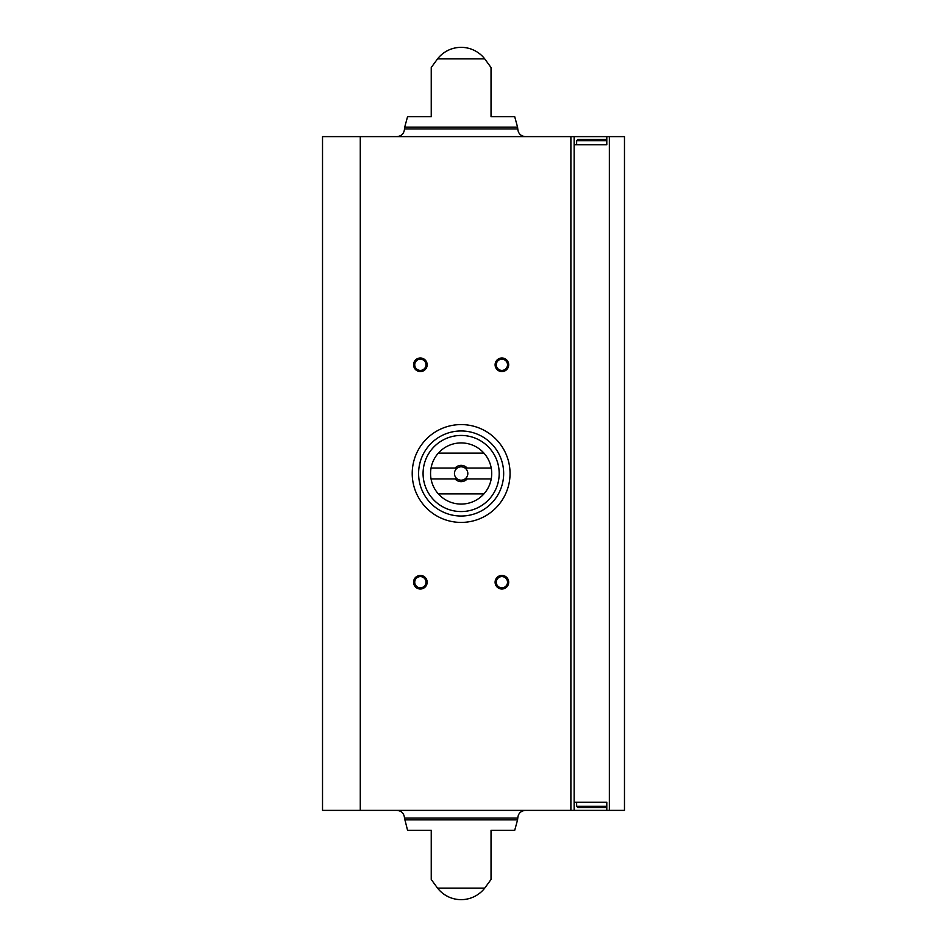 <?xml version="1.0" encoding="UTF-8"?>
<svg xmlns="http://www.w3.org/2000/svg" width="947" height="947" viewBox="0 0 947 947"><rect width="100%" height="100%" fill="white"/><g stroke="black" fill="none" stroke-linecap="round" stroke-linejoin="round"><path stroke-width="1.42" d="M574.142 144.784L606.802 144.784L606.802 136.628L624.475 136.628L624.475 810.372L606.802 810.372L606.802 802.216L574.142 802.216M574.142 136.628L322.525 136.628L322.525 810.372L574.142 810.372L574.142 136.628L606.802 136.628M574.142 810.372L606.802 810.372M431.24 116.694L431.24 67.509L431.24 116.694L431.24 67.509L431.24 116.694L407.553 116.694L404.712 127.135L517.559 127.135L514.718 116.694L491.031 116.694L491.031 67.509L491.031 116.694M437.538 58.892L484.734 58.892A29.902 29.902 0 0 0 437.538 58.892L431.24 67.509M431.24 879.491L437.538 888.108L484.734 888.108L491.031 879.491M431.24 830.306L431.24 879.491L431.24 830.306L407.553 830.306L404.499 818.066L517.772 818.066C518.222 813.39 520.791 810.821 525.467 810.372M404.712 819.865L517.559 819.865L514.718 830.306L491.031 830.306L491.031 879.491L491.031 830.306M501.898 357.99A6.795 6.795 0 0 1 507.781 368.182A6.795 6.795 0 0 1 496.015 368.182A6.795 6.795 0 0 1 501.898 357.99M420.361 575.421A6.795 6.795 0 0 1 426.257 585.613A6.795 6.795 0 0 1 414.478 585.613A6.795 6.795 0 0 1 420.361 575.421M501.898 575.421A6.795 6.795 0 0 1 507.781 585.613A6.795 6.795 0 0 1 496.015 585.613A6.795 6.795 0 0 1 501.898 575.421M420.361 357.99A6.795 6.795 0 0 1 426.257 368.182A6.795 6.795 0 0 1 414.478 368.182A6.795 6.795 0 0 1 420.361 357.99M574.19 136.628L574.19 144.784L574.19 136.628M396.805 136.628C401.481 136.179 404.049 133.61 404.499 128.934L404.712 127.135M396.805 810.372C401.481 810.821 404.049 813.39 404.499 818.066M420.361 359.173A5.623 5.623 0 0 1 425.227 367.602A5.623 5.623 0 0 1 415.496 367.602A5.623 5.623 0 0 1 420.361 359.173M501.898 576.593A5.623 5.623 0 0 1 506.763 585.021A5.623 5.623 0 0 1 497.033 585.021A5.623 5.623 0 0 1 501.898 576.593M420.361 576.593A5.623 5.623 0 0 1 425.227 585.021A5.623 5.623 0 0 1 415.496 585.021A5.623 5.623 0 0 1 420.361 576.593M501.898 359.173A5.623 5.623 0 0 1 506.763 367.602A5.623 5.623 0 0 1 497.033 367.602A5.623 5.623 0 0 1 501.898 359.173M606.802 807.649L578.001 807.649L576.64 806.299L576.64 802.216L606.802 802.216M606.802 144.784L576.64 144.784L576.64 140.701L578.001 139.351L606.802 139.351M589.602 139.351L584.891 139.351M510.054 473.5A48.924 48.924 0 0 1 436.674 515.866A48.924 48.924 0 0 1 436.674 431.134A48.924 48.924 0 0 1 510.054 473.5M491.221 468.067L467.214 468.067A8.156 8.156 0 0 0 455.057 468.067L431.051 468.067A30.576 30.576 0 0 1 438.343 453.116L483.929 453.116A30.576 30.576 0 0 1 483.929 493.884L438.343 493.884A30.576 30.576 0 0 1 431.051 478.933L455.057 478.933A8.156 8.156 0 0 0 467.214 478.933L491.221 478.933M431.051 468.067A30.576 30.576 0 0 0 431.051 478.933M455.057 468.067L457.247 468.067A6.676 6.676 0 0 1 465.024 468.067L467.214 468.067M467.214 478.933L465.024 478.933A6.676 6.676 0 0 1 457.247 478.933L455.057 478.933M465.024 478.933A6.676 6.676 0 0 0 465.024 468.067M457.247 468.067A6.676 6.676 0 0 0 457.247 478.933M499.187 473.5A38.046 38.046 0 0 1 442.107 506.456A38.046 38.046 0 0 1 442.107 440.544A38.046 38.046 0 0 1 499.187 473.5M483.929 493.884A30.576 30.576 0 0 1 438.343 493.884M438.343 453.116A30.576 30.576 0 0 1 483.929 453.116M503.662 473.5A42.532 42.532 0 0 1 439.87 510.338A42.532 42.532 0 0 1 439.87 436.662A42.532 42.532 0 0 1 503.662 473.5M609.359 810.372L609.359 136.628M570.887 810.372L570.887 136.628M360.274 810.372L360.274 136.628M404.499 128.934L517.772 128.934L517.559 127.135M574.19 802.216L574.19 810.372L574.19 802.216M576.64 806.299L606.802 806.299M576.64 140.701L606.802 140.701M484.734 58.892L491.031 67.509M517.772 128.934C518.222 133.61 520.791 136.179 525.467 136.628M437.538 888.108A29.902 29.902 0 0 0 484.734 888.108M517.559 819.865L517.772 818.066"/></g></svg>
